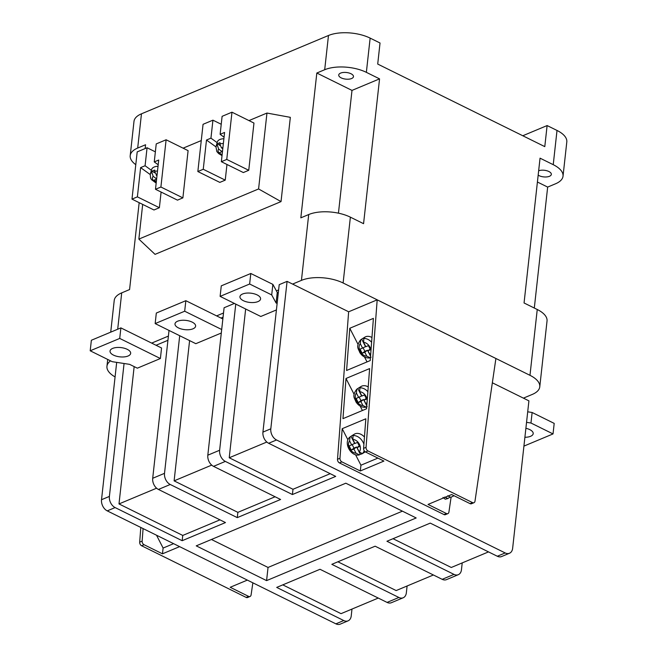 <?xml version="1.0" encoding="UTF-8"?>
<svg xmlns="http://www.w3.org/2000/svg" width="657" height="657" viewBox="0 0 657 657"><rect width="100%" height="100%" fill="white"/><g stroke="black" fill="none" stroke-linecap="round" stroke-linejoin="round"><path stroke-width="0.99" d="M351.027 73.756A7.416 3.334 6.3 0 1 353.474 76.631A7.416 3.334 6.3 0 1 348.949 79.152A7.416 3.334 6.3 0 1 341.18 77.871A7.416 3.334 6.3 0 1 338.733 74.997A7.416 3.334 6.3 0 1 343.258 72.475A7.416 3.334 6.3 0 1 351.027 73.756M538.65 170.787A7.416 3.334 6.3 0 1 548.891 171.518A7.416 3.334 6.3 0 1 551.338 174.392A7.416 3.334 6.3 0 1 546.813 176.914A7.416 3.334 6.3 0 1 539.044 175.641A7.416 3.334 6.3 0 1 538.173 175.14M524.894 437.275A10.381 4.665 -173.7 0 0 533.197 433.636A10.381 4.665 -173.7 0 0 529.772 429.612A10.381 4.665 -173.7 0 0 525.887 428.282M113.464 355.1A10.381 4.665 -173.7 0 0 124.329 356.891A10.381 4.665 -173.7 0 0 130.669 353.351A10.381 4.665 -173.7 0 0 127.236 349.327A10.381 4.665 -173.7 0 0 116.371 347.537A10.381 4.665 -173.7 0 0 110.031 351.076A10.381 4.665 -173.7 0 0 113.464 355.1M243.377 300.692A10.381 4.665 -173.7 0 0 254.243 302.475A10.381 4.665 -173.7 0 0 260.583 298.943A10.381 4.665 -173.7 0 0 257.158 294.919A10.381 4.665 -173.7 0 0 246.285 293.129A10.381 4.665 -173.7 0 0 239.953 296.668A10.381 4.665 -173.7 0 0 243.377 300.692M178.417 327.892A10.381 4.665 -173.7 0 0 189.29 329.683A10.381 4.665 -173.7 0 0 195.622 326.151A10.381 4.665 -173.7 0 0 192.197 322.127A10.381 4.665 -173.7 0 0 181.332 320.337A10.381 4.665 -173.7 0 0 174.992 323.868A10.381 4.665 -173.7 0 0 178.417 327.892M223.355 143.571A10.381 5.609 -164.5 0 0 219.783 143.891L220.038 142.709A10.381 5.609 -164.5 0 0 218.904 143.086A10.381 5.609 -164.5 0 0 217.639 143.801L217.253 145.041A10.381 5.609 -164.5 0 0 215.972 146.856L217.311 142.043A10.381 5.609 15.5 0 1 219.906 139.481A10.381 5.609 15.5 0 1 223.889 138.75M350.05 436.938L349.59 440.888L351.635 444.863L349.122 445.922L351.273 450.111L353.877 449.018L356.028 453.207L359.346 454.841L358.681 455.055C350.37 456.196 343.315 442.44 349.844 437.094L350.994 436.338A10.381 7.424 58.1 0 1 351.635 435.87A10.381 7.424 58.1 0 1 352.39 435.476A10.381 7.424 58.1 0 1 353.844 435.09L353.047 435.624L352.85 439.434A7.416 5.305 58.1 0 1 359.395 444.263A7.416 5.305 58.1 0 1 359.239 451.893L357.038 447.614L359.601 446.538L357.482 442.416L354.928 443.491L352.85 439.434M351.635 435.87L354.271 434.228A10.381 7.424 58.1 0 1 355.026 433.834A10.381 7.424 58.1 0 1 364.446 437.004M359.239 451.893L362.286 453.634L363.107 453.133A10.381 7.424 58.1 0 1 362.59 453.494A10.381 7.424 58.1 0 1 361.835 453.888A10.381 7.424 58.1 0 1 360.307 454.283L359.346 454.841M356.882 389.141L356.406 393.075L358.623 397.386L356.11 398.446L358.262 402.634L360.865 401.542L362.894 405.5L366.204 407.11L365.571 407.315C361.654 407.496 358.443 405.681 355.954 401.887C354.673 398.002 351.626 396.27 356.694 389.273L357.819 388.542A10.381 7.424 58.1 0 1 358.369 388.147A10.381 7.424 58.1 0 1 359.124 387.761A10.381 7.424 58.1 0 1 360.709 387.359L359.905 387.893L359.716 391.72A7.416 5.305 58.1 0 1 366.13 396.549A7.416 5.305 58.1 0 1 366.056 404.088L364.027 400.138L366.581 399.062L364.471 394.939L361.917 396.015L359.716 391.72M358.369 388.147L361.013 386.513A10.381 7.424 58.1 0 1 361.769 386.119A10.381 7.424 58.1 0 1 368.232 386.891M366.204 407.11L367.164 406.552M360.767 339.759L360.291 343.677L362.541 348.07L360.028 349.13L362.179 353.318L364.783 352.226L366.795 356.143L370.105 357.753L369.48 357.958C365.563 358.164 362.344 356.373 359.831 352.579C358.541 348.653 355.412 346.945 360.594 339.883L361.703 339.16A10.381 7.424 58.1 0 1 362.212 338.798A10.381 7.424 58.1 0 1 362.968 338.412A10.381 7.424 58.1 0 1 364.602 338.002L363.806 338.536L363.617 342.371A7.416 5.305 58.1 0 1 370.975 350.485M362.212 338.798L364.857 337.156A10.381 7.424 58.1 0 1 365.612 336.77A10.381 7.424 58.1 0 1 371.961 337.476M370.105 357.753L371.065 357.194M158.025 166.278A10.381 5.609 -164.5 0 0 154.181 167.009A10.381 5.609 -164.5 0 0 151.586 169.572L150.248 174.384A10.381 5.609 15.5 0 1 151.824 172.356L152.219 171.116A10.381 5.609 15.5 0 1 153.18 170.615A10.381 5.609 15.5 0 1 154.773 170.13L154.526 171.313A10.381 5.609 15.5 0 1 157.499 171.091M433.382 574.982L396.163 590.569L337.903 561.784M393.026 538.699L451.277 567.484L488.496 551.896M134.159 366.606L118.999 503.935L156.596 488.192M167.929 340.301L156.054 345.27M120.888 327.892L161.556 347.988L160.398 358.525L137.346 368.175L129.593 364.348L112.265 361.695L90.198 350.789L119.722 338.429L120.888 327.892L91.364 340.26L90.198 350.789M140.795 527.448L139.686 542.14L142.142 541.113A2.965 2.061 67.3 0 0 144.064 544.727L162.476 553.818L179.624 546.632M143.086 528.581L142.142 541.113M144.064 544.727L141.6 545.753L246.153 597.41L248.609 596.384L230.205 587.284L247.352 580.098M348.07 620.849L340.195 624.15A8.894 6.176 -112.7 0 1 335.883 623.846L343.759 620.545A8.894 6.176 67.3 0 0 348.07 620.849A8.894 6.176 67.3 0 0 351.232 615.905L351.98 609.072M219.972 519.851L182.753 535.439L182.17 540.703L115.115 507.574L107.247 510.875L335.883 623.846M107.247 510.875A8.894 6.176 -112.7 0 1 101.523 499.714L116.683 362.368M275.094 496.766L237.867 512.353L237.284 517.626L280.596 499.484L213.541 466.355L225.351 461.411A8.894 6.176 -112.7 0 1 219.627 450.25L207.817 455.194L224.094 307.747L234.385 303.435M237.284 517.626L170.237 484.488L158.427 489.44A8.894 6.176 -112.7 0 1 152.703 478.28L164.513 473.336L179.706 335.719M182.17 540.703L225.474 522.57L158.427 489.44M225.351 461.411L292.406 494.54L335.711 476.399L268.656 443.27L276.531 439.976L505.176 552.948L497.3 556.241L430.245 523.112L386.94 541.253L453.995 574.382L442.186 579.326L375.131 546.197L331.826 564.33L398.873 597.468A8.894 6.176 67.3 0 0 403.184 597.771L391.375 602.715A8.894 6.176 -112.7 0 1 387.063 602.412L320.008 569.282L276.704 587.415L343.759 620.545M345.828 483.199L196.229 545.852L266.586 580.616L416.185 517.962L345.828 483.199M378.268 598.059L341.04 613.654L282.789 584.87M169.432 330.643L168.98 330.832L152.703 478.28M407.102 585.987L406.346 592.819A8.894 6.176 67.3 0 1 403.184 597.771M101.523 499.714L109.399 496.413L124.066 363.502M151.824 172.356L153.212 176.396L156.637 178.868M156.621 179.065L154.206 180.075L156.333 181.611M142.684 204.409L138.857 239.099L258.587 188.953L281.032 201.6L290.337 117.34L266.964 113.053L258.587 188.953M266.964 113.053L248.97 120.592M201.272 140.565L183.106 148.17M154.255 161.909L158.715 160.037L155.487 189.282L177.472 200.139L182.884 197.88L188.099 150.642L166.114 139.777L156.235 143.908L154.255 161.909L158.197 164.759M131.983 199.12L137.387 196.862L140.614 167.617L145.082 165.745L147.069 147.751L137.198 151.882L131.983 199.12L153.968 209.985L159.372 207.719L161.105 192.049M226.969 164.464L225.236 180.133L219.832 182.4L197.847 171.534L203.062 124.304L212.934 120.165L221.228 124.263M220.12 134.324L222.107 116.33L231.978 112.191L253.963 123.056L248.748 170.294L243.336 172.553L221.352 161.696L224.587 132.451L220.12 134.324L224.062 137.173M138.857 239.099L155.052 254.358L281.032 201.6M492.339 382.785L523.424 398.142L532.277 394.43A29.655 13.321 -173.7 0 0 539.767 386.817A29.655 13.321 -173.7 0 0 529.977 375.319L343.11 282.986A29.655 13.321 -173.7 0 0 301.44 280.375L292.579 284.079L348.662 311.788M145.148 148.556L145.567 144.745L137.691 148.047A29.655 13.321 -173.7 0 0 130.201 155.652L133.987 121.422A29.655 13.321 6.3 0 1 141.469 113.817L328.475 35.494A29.655 13.321 6.3 0 1 370.146 38.114L366.36 72.344A29.655 13.321 -173.7 0 0 324.698 69.724L316.822 73.026L300.832 217.845L308.708 214.543A29.655 13.321 6.3 0 1 350.378 217.163L343.11 282.986M110.721 332.155L114.219 300.471A29.655 13.321 6.3 0 1 121.709 292.866L129.577 289.565L139.169 202.676M168.397 336.088L151.66 343.102M223.511 313.003L216.621 315.894M276.383 290.862L278.634 289.926M110.54 360.841A29.655 13.321 -173.7 0 0 106.951 366.294A29.655 13.321 -173.7 0 0 115.074 376.921M537.41 182.022L547.659 187.081L555.535 183.788A29.655 13.321 -173.7 0 0 563.024 176.175A29.655 13.321 -173.7 0 0 553.235 164.677L557.013 130.447L547.117 125.561L522.791 135.753M547.659 187.081L534.305 308.043M547.117 125.561L544.793 146.626L377.709 64.066L380.033 43.001L370.146 38.114M130.201 155.652A29.655 13.321 -173.7 0 0 135.785 164.669M155.487 189.282L160.899 187.015L182.884 197.88M160.899 187.015L166.114 139.777M147.069 147.751L155.364 151.849M145.082 165.745L151.381 170.294M137.387 196.862L159.372 207.719M140.614 167.617L150.207 174.54M156.974 175.813L154.526 171.313M152.219 171.116L154.6 172.832M223.052 317.216L221.015 318.07M164.513 473.336A8.894 6.176 67.3 0 0 170.237 484.488M237.867 512.353L174.113 480.858L189.594 340.605M222.854 318.974L185.849 300.692L156.317 313.052L155.159 323.589L195.827 343.685L221.302 333.017M211.71 465.107L174.113 480.858M109.399 496.413A8.894 6.176 67.3 0 0 115.115 507.574M182.753 535.439L118.999 503.935M211.439 539.487L268.04 567.451L266.586 580.616M268.04 567.451L402.429 511.162M252.863 582.825L251.089 594.938A2.965 2.061 67.3 0 1 250.046 596.482A2.965 2.061 67.3 0 1 248.609 596.384M250.046 596.482L247.59 597.517A2.965 2.061 -112.7 0 1 246.153 597.41M141.6 545.753A2.965 2.061 -112.7 0 1 139.686 542.14M156.522 535.217L163.108 548.061L173.612 543.668M163.108 548.061L162.476 553.818M370.589 355.659L367.945 350.822L370.507 349.746L368.388 345.623L365.834 346.699L363.617 342.371M366.852 405.205L366.056 404.088M365.259 451.835A10.381 7.424 58.1 0 1 365.226 451.86L362.59 453.494M449.634 497.415L447.466 498.712C445.224 498.663 446.432 500.462 442.999 497.398M447.803 498.556L444.732 497.029M369.612 368.585L366.581 408.761L342.962 418.657L345.993 378.481L369.612 368.585M363.592 448.37L365.826 418.796L342.198 428.692L339.973 458.257L337.509 459.292L348.637 311.796L377.184 299.847L366.056 447.335L363.592 448.37A2.965 2.061 67.3 0 0 365.514 451.983L383.918 461.074L360.299 470.97L341.886 461.871A2.965 2.061 -112.7 0 1 339.973 458.257M373.398 318.382L370.22 360.578L346.592 370.474L349.779 328.27L373.398 318.382M451.096 497.185L448.912 512.09A2.965 2.061 -112.7 0 1 447.877 513.634A2.965 2.061 -112.7 0 1 446.44 513.528L428.027 504.436L451.646 494.54L470.059 503.64A2.965 2.061 67.3 0 0 471.496 503.738L473.96 502.712A2.965 2.061 -112.7 0 1 472.523 502.605L470.059 503.64M365.514 451.983L367.969 450.948L472.523 502.605M446.44 513.528L443.976 514.562L339.431 462.906L341.886 461.871M505.176 552.948A8.894 6.176 -112.7 0 0 509.479 553.251A8.894 6.176 -112.7 0 0 512.641 548.308L528.918 400.852L523.424 398.142M276.531 439.976A8.894 6.176 -112.7 0 1 270.807 428.816L287.084 281.368L292.579 284.079M443.976 514.562A2.965 2.061 67.3 0 0 445.413 514.661L447.877 513.634M337.509 459.292A2.965 2.061 67.3 0 0 339.431 462.906M270.807 428.816L262.931 432.117L279.209 284.662L287.084 281.368M453.995 574.382A8.894 6.176 -112.7 0 0 458.299 574.686A8.894 6.176 -112.7 0 0 461.46 569.742L462.216 562.901M235.756 304.117L219.627 450.25M219.783 143.891L221.45 147.825L222.78 148.786M557.013 130.447A29.655 13.321 6.3 0 1 566.802 141.945L563.024 176.175M529.977 375.319L537.245 309.496L524.056 302.976L540.046 158.165L553.235 164.677M366.36 72.344L379.557 78.865L363.567 223.684L350.378 217.163M316.822 73.026L351.996 90.403L379.557 78.865M351.996 90.403L338.445 213.172M537.245 309.496A29.655 13.321 6.3 0 1 547.035 320.994L539.767 386.817M212.934 120.165L210.946 138.159L217.147 142.635M210.946 138.159L206.487 140.031L215.964 146.881M206.487 140.031L203.251 169.276L225.236 180.133M203.251 169.276L197.847 171.534M231.978 112.191L226.764 159.429L248.748 170.294M226.764 159.429L221.352 161.696M222.107 154.912L219.2 152.818L222.107 151.603L218.682 149.123L217.253 145.041M219.849 145.402L217.639 143.801M222.608 150.379L222.107 151.603M207.817 455.194A8.894 6.176 67.3 0 0 213.541 466.355M442.186 579.326A8.894 6.176 67.3 0 0 446.489 579.63L458.299 574.686M497.3 556.241A8.894 6.176 67.3 0 0 501.603 556.553L509.479 553.251M262.931 432.117A8.894 6.176 67.3 0 0 268.656 443.27M292.406 494.54L292.989 489.276L229.227 457.773L266.824 442.03M245.652 309.004L229.227 457.773M278.297 292.973L277.254 292.464L272.869 284.382L250.802 273.484L221.278 285.852L220.111 296.381L260.788 316.477L276.425 309.932M292.989 489.276L330.208 473.681M473.96 502.712A2.965 2.061 -112.7 0 0 474.995 501.168L495.904 358.5L377.184 299.847M367.969 450.948A2.965 2.061 -112.7 0 1 366.056 447.335M342.198 428.692L347.923 439.845M355.552 454.718L360.939 465.213L360.299 470.97M377.906 458.101L360.939 465.213M345.993 378.481L354.107 394.307M360.126 406.034L362.418 410.51M349.779 328.27L358.04 344.383M364.504 356.981L367.033 361.917M447.639 495.805L450.817 497.316L454.053 495.731M350.994 436.338L354.624 443.418L351.635 444.863M352.177 444.6L353.975 448.107L351.273 450.111M353.975 448.107L356.579 447.015L353.877 449.018M356.579 447.015L360.307 454.283M359.248 445.848L357.038 447.614M357.819 388.542L361.613 395.941L358.623 397.386M359.165 397.124L360.964 400.63L358.262 402.634M360.964 400.63L363.567 399.538L360.865 401.542M363.567 399.538L366.803 405.845M366.228 398.372L364.027 400.138M361.703 339.16L365.53 346.625L362.541 348.07M363.083 347.808L364.881 351.314L362.179 353.318M364.881 351.314L367.493 350.222L364.783 352.226M367.493 350.222L370.548 356.184M370.154 349.056L367.945 350.822M185.849 300.692L184.683 311.221L155.159 323.589M221.688 329.51L184.683 311.221M277.254 292.464L276.088 302.992L271.702 294.919L249.644 284.013L220.111 296.381M277.131 303.509L276.088 302.992M250.802 273.484L249.644 284.013M272.869 284.382L271.702 294.919M160.398 358.525L119.722 338.429M523.925 446.111L553.03 433.924L554.196 423.387L532.129 412.489L527.711 411.808M553.03 433.924L530.971 423.018L526.544 422.344M532.129 412.489L530.971 423.018M387.063 602.412L398.873 597.468M153.212 176.396A7.416 4.008 -164.5 0 0 156.235 182.564M301.44 280.375L308.708 214.543M324.698 69.724L328.475 35.494M141.469 113.817L137.691 148.047M121.709 292.866L117.693 329.231M157.039 175.23A7.416 4.008 -164.5 0 0 156.235 175.279M371.599 342.223A10.381 7.424 -121.9 0 0 363.806 338.536M366.795 356.143A7.416 5.305 58.1 0 1 360.167 351.38A7.416 5.305 58.1 0 1 360.291 343.677M370.786 353.006A7.416 5.305 58.1 0 1 369.932 354.69M367.871 391.703A10.381 7.424 -121.9 0 0 359.905 387.893M362.894 405.5A7.416 5.305 58.1 0 1 356.316 400.729A7.416 5.305 58.1 0 1 356.406 393.075M362.286 453.634A10.381 7.424 -121.9 0 0 364.192 450.71M363.904 444.189A10.381 7.424 -121.9 0 0 353.047 435.624M356.028 453.207A7.416 5.305 58.1 0 1 349.581 448.452A7.416 5.305 58.1 0 1 349.59 440.888M221.45 147.825A7.416 4.008 15.5 0 1 222.904 147.702M222.082 155.093A7.416 4.008 15.5 0 1 218.682 149.123M150.248 174.384L150.576 178.121L151.521 179.673L156.177 183.089M222.025 155.619L218.674 153.598L216.843 151.586L215.972 146.856M107.707 359.445L106.951 366.294"/></g></svg>
